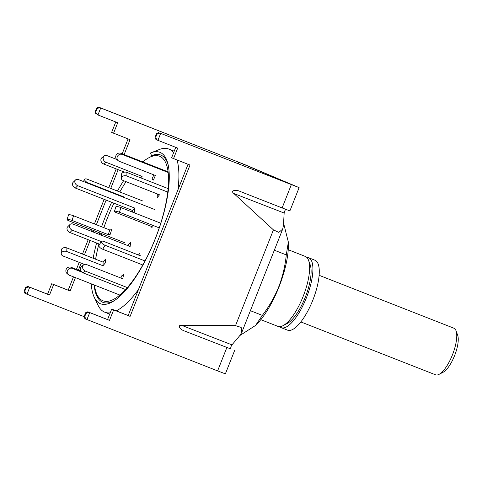 <?xml version="1.0" encoding="UTF-8"?>
<svg xmlns="http://www.w3.org/2000/svg" width="482" height="482" viewBox="0 0 482 482"><rect width="100%" height="100%" fill="white"/><g stroke="black" fill="none" stroke-linecap="round" stroke-linejoin="round"><path stroke-width="0.72" d="M260.804 319.662L277.861 326.356A37.56 12.598 -68.6 0 0 282.94 325.705A37.56 12.598 -68.6 0 0 303.19 296.303A37.56 12.598 -68.6 0 0 308.582 260.364A37.56 12.598 -68.6 0 0 305.311 256.436L288.248 249.736M152.493 155.318L151.637 155.656L150.384 153.065A81.331 27.281 111.4 0 1 150.974 152.818A81.331 27.281 111.4 0 1 167.893 163.723A81.331 27.281 111.4 0 1 155.337 238.674A81.331 27.281 111.4 0 1 114.071 300.828A81.331 27.281 111.4 0 1 94.255 297.316L98.057 305.269A87.634 29.396 -68.6 0 0 104.769 312.203A87.634 29.396 -68.6 0 0 110.233 312.806M116.252 310.866A87.634 29.396 -68.6 0 0 138.461 289.568M122.097 188.01A79.126 26.546 111.4 0 1 126.037 181.666M115.114 300.123A79.126 26.546 111.4 0 1 96.852 296.075A79.126 26.546 111.4 0 1 94.098 284.946M95.599 259.208A79.126 26.546 111.4 0 1 97.027 251.875M151.637 155.656A79.126 26.546 111.4 0 1 152.035 155.493A79.126 26.546 111.4 0 1 168.176 164.946M94.255 297.316A81.331 27.281 111.4 0 1 91.255 283.832M93.171 258.256A81.331 27.281 111.4 0 1 96.587 243M99.099 234.312A81.331 27.281 111.4 0 1 99.557 232.848M101.588 226.769A81.331 27.281 111.4 0 1 105.07 217.418A81.331 27.281 111.4 0 1 111.667 202.295M177.954 189.812A87.634 29.396 -68.6 0 0 177.021 159.946M173.586 152.788A87.634 29.396 -68.6 0 0 168.814 149.059A87.634 29.396 -68.6 0 0 159.174 149.571L150.974 152.818M117.451 191.053A81.331 27.281 111.4 0 1 123.609 180.714M143.793 161.108L142.262 161.705M282.94 325.705L287.097 323.567A33.8 11.339 -68.6 0 0 305.431 296.834A33.8 11.339 -68.6 0 0 310.179 264.763L308.582 260.364M279.644 326.657A37.56 12.598 -68.6 0 0 281.054 327.609A37.56 12.598 -68.6 0 0 281.157 327.652A37.56 12.598 -68.6 0 0 306.546 297.442A37.56 12.598 -68.6 0 0 308.703 257.768A37.56 12.598 -68.6 0 0 308.601 257.725A37.56 12.598 -68.6 0 0 306.817 257.43M287.423 330.11A37.56 12.598 -68.6 0 0 287.525 330.146A37.56 12.598 -68.6 0 0 312.914 299.943A37.56 12.598 -68.6 0 0 315.071 260.268A37.56 12.598 -68.6 0 0 314.969 260.226A37.56 12.598 -68.6 0 0 314.867 260.19M154.897 209.586L78.494 179.593A3.754 2.808 45 0 0 75.469 179.991L73.113 182.341A3.754 2.808 45 0 0 72.475 183.708A3.754 2.808 45 0 0 75.391 188.052L132.478 210.465L132.285 212.026M75.469 179.991A3.754 2.808 45 0 0 74.831 181.359A3.754 2.808 45 0 0 77.747 185.703L134.833 208.11L132.478 210.465M133.869 212.646L134.333 212.182L134.833 208.11M116.746 159.446L107.094 155.656A3.754 3.079 52.1 0 0 104.172 155.963L101.907 157.728A3.754 3.079 52.1 0 0 100.925 159.397A3.754 3.079 52.1 0 0 103.6 163.958L124.44 172.14M104.172 155.963A3.754 3.079 52.1 0 0 103.184 157.632A3.754 3.079 52.1 0 0 105.859 162.199L142.088 176.418L140.413 177.725M141.744 178.244L142.088 176.418M142.799 161.916A77.62 26.04 111.4 0 1 149.173 157.572A77.62 26.04 111.4 0 1 155.288 238.62A77.62 26.04 111.4 0 1 96.165 292.604A77.62 26.04 111.4 0 1 94.454 285.085M95.629 259.22A77.62 26.04 111.4 0 1 98.912 243.916M101.383 235.21A77.62 26.04 111.4 0 1 101.835 233.746M103.853 227.655A77.62 26.04 111.4 0 1 107.311 218.334A77.62 26.04 111.4 0 1 113.951 203.187M119.795 191.975A77.62 26.04 111.4 0 1 126.067 181.678M153.668 154.933A84.507 28.348 -68.6 0 0 151.776 156.234M142.979 201.072L87.435 179.274A3.754 1.47 30.1 0 0 84.687 179.256A3.754 1.47 30.1 0 0 84.639 179.852A3.754 1.47 30.1 0 0 88.435 183.009L124.663 197.234L124.434 197.626M124.808 197.777L124.663 197.234M124.754 242.741L69.215 220.943A3.754 0.705 17.5 0 1 67.058 219.563A3.754 0.705 17.5 0 1 67.347 219.4A3.754 0.705 17.5 0 1 72.059 220.449L108.287 234.668L110.185 234.342L111.667 229.655L109.769 229.98L108.287 234.668M67.058 219.563L68.54 214.876A3.754 0.705 17.5 0 1 68.824 214.713A3.754 0.705 17.5 0 1 73.541 215.761L109.769 229.98M84.471 264.425L63.184 256.069A3.754 2.609 1.3 0 1 61.232 253.713A3.754 2.609 1.3 0 1 61.696 252.508A3.754 2.609 1.3 0 1 66.793 251.532L103.021 265.757L105.425 262.732L105.51 259.129L103.106 262.154L103.021 265.757M61.232 253.713L61.316 250.11A3.754 2.609 1.3 0 1 61.774 248.905A3.754 2.609 1.3 0 1 66.877 247.935L103.106 262.154M119.801 295.032L69.33 275.222A3.754 3.513 -49.8 0 1 67.534 270.51A3.754 3.513 -49.8 0 1 72.324 268.378L81.85 272.119M68.402 274.668L67.058 273.535A3.754 3.513 -49.8 0 1 70.981 267.245L81.03 271.191M127.296 287.573L85.314 271.089A3.754 3.079 -127.9 0 1 82.639 266.528A3.754 3.079 -127.9 0 1 83.621 264.859A3.754 3.079 -127.9 0 1 86.549 264.552L122.777 278.771L123.597 274.415L121.337 276.174L120.976 278.066M125.537 289.531L83.049 272.854A3.754 3.079 -127.9 0 1 80.374 268.287A3.754 3.079 -127.9 0 1 81.362 266.618L83.621 264.859M145.01 260.949L105.022 245.248A3.754 1.47 -149.9 0 1 101.232 242.091A3.754 1.47 -149.9 0 1 101.274 241.494A3.754 1.47 -149.9 0 1 104.028 241.512L140.256 255.731L139.587 253.243L138.533 255.056M142.805 264.98L102.708 249.236A3.754 1.47 -149.9 0 1 98.918 246.073A3.754 1.47 -149.9 0 1 98.961 245.483L101.274 241.494M160.765 223.208L120.928 207.567A3.754 0.705 -162.5 0 0 116.216 206.525A3.754 0.705 -162.5 0 0 115.927 206.682L114.445 211.375A3.754 0.705 -162.5 0 0 116.602 212.749L152.83 226.974L150.932 227.299L151.234 226.347M159.235 227.878L119.452 212.261A3.754 0.705 -162.5 0 0 114.734 211.212A3.754 0.705 -162.5 0 0 114.445 211.375M168.17 188.619L126.965 172.442A3.754 2.609 -178.7 0 0 121.862 173.418A3.754 2.609 -178.7 0 0 121.404 174.623L121.319 178.226A3.754 2.609 -178.7 0 0 123.272 180.575L159.5 194.8L157.096 197.819L157.379 193.969M167.79 192.101L126.88 176.044A3.754 2.609 -178.7 0 0 121.783 177.021A3.754 2.609 -178.7 0 0 121.319 178.226M168.152 171.869L120.813 153.288A3.754 3.513 130.2 0 0 116.891 159.578L118.241 160.717A3.754 3.513 130.2 0 0 119.168 161.265L155.397 175.49L153.403 180.051L152.053 178.912L153.824 174.87M168.23 172.508L122.163 154.427A3.754 3.513 130.2 0 0 118.241 160.717M101.238 241.554L72.288 230.191A3.754 2.808 -135 0 1 69.366 225.841A3.754 2.808 -135 0 1 70.004 224.479A3.754 2.808 -135 0 1 73.035 224.082L130.122 246.489L130.622 242.416L128.266 244.772L128.152 245.718M99.696 244.223L69.932 232.541A3.754 2.808 -135 0 1 67.01 228.191A3.754 2.808 -135 0 1 67.655 226.829L70.004 224.479M456.068 330.827L457.659 335.225A21.28 7.14 111.4 0 1 454.604 355.589A21.28 7.14 111.4 0 1 443.127 372.249L438.969 374.387A25.04 8.399 -68.6 0 0 452.471 354.788A25.04 8.399 -68.6 0 0 456.068 330.827A25.04 8.399 -68.6 0 0 453.881 328.206L319.138 275.312M300.84 321.928L435.583 374.821A25.04 8.399 -68.6 0 0 438.969 374.387M47.579 294.195L27.805 286.435L29.739 287.248L26.974 294.237L24.986 293.393L24.1 291.273L24.54 290.556L24.931 290.718L25.847 288.387C27.01 287.236 28.311 286.856 29.739 287.248L49.513 295.014L53.659 284.537L51.725 283.717L47.579 294.195L49.513 295.014M73.475 276.849L68.191 290.182L51.725 283.717M128.085 138.918L122.181 153.824M116.21 168.911L108.787 187.655M104.16 199.343L94.418 223.955M92.056 229.908L91.496 231.33M88.182 239.705L82.494 254.062M79.211 262.359L76.427 269.384M115.764 121.976L111.637 132.399L130.038 139.684L124.133 154.589M97.84 114.939L97.948 114.981C96.635 114.294 95.948 113.119 95.9 111.463L96.822 109.137L96.436 108.974L96.611 108.131L98.78 107.179L244.278 164.41L299.117 187.625L160.693 133.363L157.927 140.346L155.939 139.509L155.047 137.388L155.493 136.665L155.879 136.828L156.801 134.502C157.963 133.351 159.259 132.972 160.693 133.363L293.297 185.317L238.789 162.259L100.714 107.998L97.948 114.981L117.716 122.741L113.571 133.219M286.302 209.363C285.29 209.64 284.573 210.863 284.151 213.032L283.476 225.154L282.687 229.113L278.795 232.39L273.433 229.884L233.848 193.511C230.149 190.878 235.379 189.131 240.084 191.426L282.127 207.929L291.345 184.648M231.956 344.865C230.782 346.715 230.468 348.106 231.005 349.04L184.781 331.098C179.768 329.58 177.147 324.748 181.654 325.344L231.956 344.865L239.693 335.731L241.807 332.369L282.687 229.113M118.162 169.676L110.74 188.42M106.112 200.114L96.37 224.72M94.014 230.673L93.448 232.095M90.134 240.47L84.446 254.833M81.163 263.124L78.385 270.149M75.427 277.614L70.131 291.001L53.659 284.537M86.85 319.554L84.965 318.759L84.079 316.638L26.974 294.237C25.66 293.544 24.98 292.375 24.931 290.718M299.117 187.625L289.899 210.899L282.127 207.929M85.832 313.752L85.441 313.589L85.621 312.752L87.784 311.794L89.718 312.613L86.953 319.596C85.639 318.909 84.959 317.734 84.91 316.084L85.832 313.752C86.989 312.601 88.29 312.222 89.718 312.613L109.492 320.373L113.638 309.902L130.11 316.367L190.016 165.049L173.55 158.584L177.695 148.107L157.927 140.346C156.614 139.66 155.927 138.485 155.879 136.828M84.965 318.759L217.611 370.887L226.823 347.606M181.654 325.344L235.517 325.651L241.169 327.423L241.807 332.369M87.784 311.794L107.558 319.56L111.704 309.083L128.17 315.547L188.064 164.278M173.55 158.584L171.616 157.765L175.743 147.341M113.638 309.902L111.704 309.083M107.558 319.56L109.492 320.373M234.595 350.577L225.377 373.857L217.611 370.887M128.17 315.547L130.11 316.367M68.191 290.182L70.131 291.001M96.822 109.137C97.985 107.986 99.28 107.606 100.714 107.998L98.78 107.179M95.96 114.144L95.068 112.023L95.514 111.3L95.9 111.463M156.801 134.502L156.415 134.339L156.59 133.496L158.759 132.544M157.819 140.298L155.939 139.509M26.872 294.189L24.986 293.393M25.847 288.387L25.462 288.224L25.642 287.386L27.805 286.435M85.621 312.752L84.079 316.638L84.519 315.915L84.91 316.084M255.568 325.44L256.707 324.284A55.087 18.479 -68.6 0 0 278.97 286.959A55.087 18.479 -68.6 0 0 288.399 243.561L288.35 242.066L286.284 254.9C285.187 265.883 282.669 276.541 278.723 286.874C274.523 297.135 269.058 306.636 262.335 315.385L255.568 325.434L239.855 335.538M283.585 223.214L288.35 242.066M274.415 250.242L286.284 254.9M262.335 315.385L250.471 310.727M77.747 185.703L75.391 188.052M105.859 162.199L103.6 163.958M88.435 183.009L88.206 183.407M73.541 215.761L72.059 220.449M66.877 247.935L66.793 251.532M70.981 267.245L72.324 268.378M85.314 271.089L83.049 272.854M105.022 245.248L102.708 249.236M120.928 207.567L119.452 212.261M126.965 172.442L126.88 176.044M120.813 153.288L122.163 154.427M69.932 232.541L72.288 230.191M238.204 163.729L238.789 162.259M230.764 160.807L231.366 159.283M284.151 213.032L233.848 193.511M235.517 325.651L273.433 229.884M231.005 349.04L184.781 331.098M85.441 313.589L84.519 315.915M25.462 288.224L24.54 290.556M156.415 134.339L155.493 136.665M96.436 108.974L95.514 111.3M109.703 314.144L104.769 312.203M174.225 151.179L168.814 149.059M281.157 327.652L287.525 330.146M308.601 257.725L314.969 260.226M96.165 292.604L98.358 298.641M149.173 157.572L154.885 154.638M83.38 181.509L84.687 179.256M95.068 112.023L96.611 108.131M155.047 137.388L156.59 133.496M24.1 291.273L25.642 287.386"/></g></svg>
